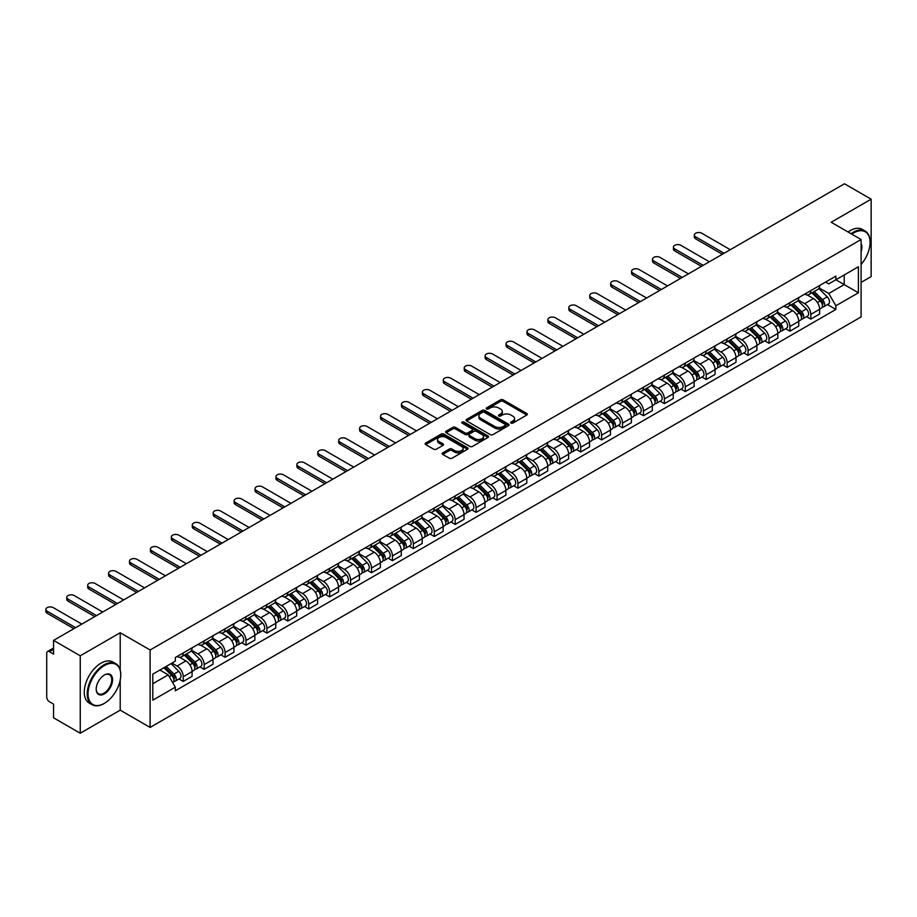 <?xml version="1.0" encoding="UTF-8"?>
<svg xmlns="http://www.w3.org/2000/svg" width="917" height="917" viewBox="0 0 917 917"><rect width="100%" height="100%" fill="white"/><g stroke="black" fill="none" stroke-linecap="round" stroke-linejoin="round"><path stroke-width="1.38" d="M511.01 423.104A1.307 0.757 0 0 0 512.844 423.104L526.828 415.023A1.857 1.077 0 0 0 527.378 414.266A1.857 1.077 0 0 0 526.828 413.51L503.135 399.835A1.857 1.077 0 0 0 500.51 399.835L486.526 407.905A1.307 0.757 0 0 0 488.36 408.971L490.171 407.927A5.961 3.439 0 0 1 498.596 407.927L500.579 409.062A5.961 3.439 0 0 1 502.321 411.492A5.961 3.439 0 0 1 500.579 413.922L498.768 414.965A1.307 0.757 0 0 0 500.602 416.031L502.413 414.988A5.961 3.439 0 0 1 510.838 414.988L512.809 416.135A5.961 3.439 0 0 1 514.563 418.565A5.961 3.439 0 0 1 512.809 420.995L511.01 422.038A1.307 0.757 0 0 0 511.01 423.104L511.01 422.038M442.728 452.872A1.857 1.077 0 0 0 442.177 453.628A1.857 1.077 0 0 0 442.728 454.396L449.376 458.225A1.857 1.077 0 0 0 452.001 458.225L467.532 449.261A1.857 1.077 0 0 0 468.083 448.505A1.857 1.077 0 0 0 467.532 447.748L443.839 434.062A1.857 1.077 0 0 0 441.215 434.062L425.683 443.037A1.857 1.077 0 0 0 425.133 443.794A1.857 1.077 0 0 0 425.683 444.55L433.707 449.192A1.857 1.077 0 0 0 436.343 449.192L442.991 445.353A1.857 1.077 0 0 0 443.53 444.585A1.857 1.077 0 0 0 442.991 443.828L439.002 441.535A4.975 2.877 0 0 1 437.547 439.495A4.975 2.877 0 0 1 440.618 436.847A4.975 2.877 0 0 1 446.052 437.466L461.641 446.476A4.975 2.877 0 0 1 463.108 448.505A4.975 2.877 0 0 1 460.025 451.164A4.975 2.877 0 0 1 454.603 450.534L452.001 449.032A1.857 1.077 0 0 0 449.376 449.032L442.728 452.872L442.728 454.396M150.113 649.993L120.207 632.73L80.249 655.804L53.564 640.398L844.465 183.778L871.15 199.184L831.192 222.258L861.097 239.52L150.113 649.993L150.113 727.422L861.097 316.938L861.097 239.52M490.308 434.601A1.857 1.077 0 0 0 492.945 434.601L508.477 425.626A1.857 1.077 0 0 0 509.015 424.869A1.857 1.077 0 0 0 508.477 424.113L484.784 410.426A1.857 1.077 0 0 0 482.147 410.426L466.615 419.401A1.857 1.077 0 0 0 466.065 420.158A1.857 1.077 0 0 0 466.615 420.914L490.308 434.601M462.592 423.379A1.307 0.757 0 0 1 463.91 423.562L463.91 422.015L488.004 435.93A1.857 1.077 0 0 1 488.543 436.687A1.857 1.077 0 0 1 488.004 437.443L472.473 446.419A1.857 1.077 0 0 1 469.836 446.419L446.143 432.732L446.143 431.219A1.857 1.077 0 0 0 445.605 431.976A1.857 1.077 0 0 0 446.143 432.732M446.143 431.219L452.792 427.379A1.857 1.077 0 0 1 455.428 427.379L465.034 432.927A1.857 1.077 0 0 0 467.67 432.927L472.072 430.382A1.857 1.077 0 0 0 472.622 429.615A1.857 1.077 0 0 0 472.072 428.858L462.076 423.081A1.307 0.757 0 0 1 463.91 422.015M80.249 655.804L80.249 733.222L53.564 717.816L53.564 704.118L49.403 701.711A3.794 2.189 -120 0 1 46.721 697.069L46.721 653.248A3.794 2.189 -120 0 1 47.512 651.517L53.564 648.021M861.097 282.413L871.15 276.602L871.15 199.184M80.249 733.222L120.207 710.159L150.113 727.422M53.564 640.398L53.564 654.096L49.403 651.7A3.794 2.189 -120 0 0 47.512 651.517M810.811 290.62A8.723 5.032 60 0 1 809 294.529L817.849 289.417A8.723 5.032 -120 0 0 819.66 285.508M798.248 300.008L804.633 303.699A8.723 5.032 60 0 1 810.811 314.382L819.66 309.27A8.723 5.032 -120 0 0 813.494 298.587L807.155 294.93M819.66 309.27L819.66 313.992L810.811 319.105L806.559 316.652M809 294.529A8.723 5.032 60 0 1 804.702 294.139M810.811 314.382L810.811 319.105M789.892 302.69A8.723 5.032 60 0 1 788.081 306.61L796.93 301.498A8.723 5.032 -120 0 0 798.741 297.578M785.64 328.733L789.892 331.186L798.741 326.074L798.741 321.351A8.723 5.032 -120 0 0 792.575 310.668L786.236 307.012M788.081 306.61A8.723 5.032 60 0 1 783.783 306.209M777.329 312.089L783.714 315.78A8.723 5.032 60 0 1 789.892 326.463L789.892 331.186M768.973 314.772A8.723 5.032 60 0 1 767.162 318.68L776.011 313.58A8.723 5.032 -120 0 0 777.822 309.659M764.721 340.815L768.973 343.256L777.822 338.155L777.822 333.433A8.723 5.032 -120 0 0 771.656 322.75L765.317 319.082M767.162 318.68A8.723 5.032 60 0 1 762.864 318.291M756.41 324.16L762.795 327.85A8.723 5.032 60 0 1 768.973 338.533L768.973 343.256M748.054 326.853A8.723 5.032 60 0 1 746.243 330.762L755.092 325.65A8.723 5.032 -120 0 0 756.903 321.741M743.802 352.885L748.054 355.337L756.903 350.225L756.903 345.503A8.723 5.032 -120 0 0 750.736 334.82L744.398 331.163M746.243 330.762A8.723 5.032 60 0 1 741.945 330.372M735.491 336.241L741.876 339.932A8.723 5.032 60 0 1 748.054 350.615L748.054 355.337M727.135 338.923A8.723 5.032 60 0 1 725.324 342.843L734.173 337.731A8.723 5.032 -120 0 0 735.984 333.811M722.883 364.966L727.135 367.419L735.984 362.307L735.984 357.584A8.723 5.032 -120 0 0 729.817 346.901L723.479 343.245M725.324 342.843A8.723 5.032 60 0 1 721.026 342.442M714.572 348.322L720.957 352.013A8.723 5.032 60 0 1 727.135 362.696L727.135 367.419M706.216 351.005A8.723 5.032 60 0 1 704.405 354.913L713.254 349.813A8.723 5.032 -120 0 0 715.065 345.892M701.963 377.047L706.216 379.489L715.065 374.388L715.065 369.666A8.723 5.032 -120 0 0 708.898 358.971L702.56 355.315M704.405 354.913A8.723 5.032 60 0 1 700.107 354.524M693.653 360.392L700.038 364.083A8.723 5.032 60 0 1 706.216 374.766L706.216 379.489M685.297 363.075A8.723 5.032 60 0 1 683.486 366.995L692.335 361.883A8.723 5.032 -120 0 0 694.146 357.974M681.044 389.117L685.297 391.57L694.146 386.458L694.146 381.736A8.723 5.032 -120 0 0 687.979 371.053L681.64 367.396M683.486 366.995A8.723 5.032 60 0 1 679.188 366.605M672.734 372.474L679.119 376.165A8.723 5.032 60 0 1 685.297 386.848L685.297 391.57M664.378 375.156A8.723 5.032 60 0 1 662.567 379.076L671.416 373.964A8.723 5.032 -120 0 0 673.227 370.044M660.125 401.199L664.378 403.652L673.227 398.54L673.227 393.817A8.723 5.032 -120 0 0 667.06 383.134L660.721 379.478M662.567 379.076A8.723 5.032 60 0 1 658.268 378.675M651.815 384.555L658.2 388.246A8.723 5.032 60 0 1 664.378 398.929L664.378 403.652M643.459 387.238A8.723 5.032 60 0 1 641.648 391.146L650.497 386.046A8.723 5.032 -120 0 0 652.308 382.125M639.206 413.28L643.459 415.722L652.308 410.621L652.308 405.899A8.723 5.032 -120 0 0 646.141 395.204L639.802 391.548M641.648 391.146A8.723 5.032 60 0 1 637.349 390.757M630.896 396.625L637.281 400.316A8.723 5.032 60 0 1 643.459 410.999L643.459 415.722M622.54 399.308A8.723 5.032 60 0 1 620.729 403.228L629.578 398.116A8.723 5.032 -120 0 0 631.389 394.207M618.287 425.35L622.54 427.803L631.389 422.691L631.389 417.969A8.723 5.032 -120 0 0 625.222 407.286L618.883 403.629M620.729 403.228A8.723 5.032 60 0 1 616.43 402.838M609.977 408.707L616.362 412.398A8.723 5.032 60 0 1 622.54 423.081L622.54 427.803M601.621 411.389A8.723 5.032 60 0 1 599.81 415.309L608.659 410.197A8.723 5.032 -120 0 0 610.47 406.277M597.368 437.432L601.621 439.885L610.47 434.773L610.47 430.05A8.723 5.032 -120 0 0 604.303 419.367L597.964 415.71M599.81 415.309A8.723 5.032 60 0 1 595.511 414.908M589.058 420.788L595.442 424.479A8.723 5.032 60 0 1 601.621 435.162L601.621 439.885M580.702 423.471A8.723 5.032 60 0 1 578.891 427.379L587.74 422.278A8.723 5.032 -120 0 0 589.551 418.358M576.449 449.513L580.702 451.955L589.551 446.854L589.551 442.132A8.723 5.032 -120 0 0 583.384 431.437L577.045 427.78M578.891 427.379A8.723 5.032 60 0 1 574.592 426.99M568.139 432.858L574.523 436.549A8.723 5.032 60 0 1 580.702 447.232L580.702 451.955M559.783 435.541A8.723 5.032 60 0 1 557.972 439.461L566.821 434.349A8.723 5.032 -120 0 0 568.632 430.44M555.53 461.583L559.783 464.036L568.632 458.924L568.632 454.202A8.723 5.032 -120 0 0 562.465 443.519L556.126 439.862M557.972 439.461A8.723 5.032 60 0 1 553.673 439.071M547.22 444.94L553.604 448.631A8.723 5.032 60 0 1 559.783 459.314L559.783 464.036M538.864 447.622A8.723 5.032 60 0 1 537.053 451.542L545.902 446.43A8.723 5.032 -120 0 0 547.713 442.51M534.611 473.665L538.864 476.118L547.713 471.006L547.713 466.283A8.723 5.032 -120 0 0 541.546 455.6L535.207 451.943M537.053 451.542A8.723 5.032 60 0 1 532.754 451.141M526.301 457.021L532.685 460.712A8.723 5.032 60 0 1 538.864 471.395L538.864 476.118M517.945 459.704A8.723 5.032 60 0 1 516.133 463.612L524.982 458.511A8.723 5.032 -120 0 0 526.794 454.591M513.692 485.746L517.945 488.188L526.794 483.076L526.794 478.353A8.723 5.032 -120 0 0 520.627 467.67L514.288 464.013M516.133 463.612A8.723 5.032 60 0 1 511.835 463.223M505.382 469.091L511.766 472.782A8.723 5.032 60 0 1 517.945 483.465L517.945 488.188M497.025 471.774A8.723 5.032 60 0 1 495.214 475.694L504.063 470.581A8.723 5.032 -120 0 0 505.875 466.673M492.773 497.816L497.025 500.269L505.875 495.157L505.875 490.435A8.723 5.032 -120 0 0 499.708 479.751L493.369 476.095M495.214 475.694A8.723 5.032 60 0 1 490.916 475.304M484.463 481.173L490.847 484.864A8.723 5.032 60 0 1 497.025 495.547L497.025 500.269M476.106 483.855A8.723 5.032 60 0 1 474.295 487.775L483.144 482.663A8.723 5.032 -120 0 0 484.955 478.743M471.854 509.898L476.106 512.351L484.955 507.239L484.955 502.516A8.723 5.032 -120 0 0 478.789 491.833L472.45 488.176M474.295 487.775A8.723 5.032 60 0 1 469.997 487.374M463.543 493.243L469.928 496.934A8.723 5.032 60 0 1 476.106 507.628L476.106 512.351M455.187 495.937A8.723 5.032 60 0 1 453.376 499.845L462.225 494.733A8.723 5.032 -120 0 0 464.036 490.824M450.935 521.968L455.187 524.421L464.036 519.309L464.036 514.586A8.723 5.032 -120 0 0 457.87 503.903L451.531 500.246M453.376 499.845A8.723 5.032 60 0 1 449.078 499.456M442.624 505.324L449.009 509.015A8.723 5.032 60 0 1 455.187 519.698L455.187 524.421M434.268 508.007A8.723 5.032 60 0 1 432.457 511.927L441.306 506.814A8.723 5.032 -120 0 0 443.117 502.906M430.016 534.049L434.268 536.502L443.117 531.39L443.117 526.667A8.723 5.032 -120 0 0 436.95 515.984L430.612 512.328M432.457 511.927A8.723 5.032 60 0 1 428.159 511.537M421.705 517.406L428.09 521.097A8.723 5.032 60 0 1 434.268 531.78L434.268 536.502M413.349 520.088A8.723 5.032 60 0 1 411.538 524.008L420.387 518.896A8.723 5.032 -120 0 0 422.198 514.976M409.097 546.131L413.349 548.584L422.198 543.472L422.198 538.749A8.723 5.032 -120 0 0 416.031 528.066L409.693 524.409M411.538 524.008A8.723 5.032 60 0 1 407.24 523.607M400.786 529.476L407.171 533.167A8.723 5.032 60 0 1 413.349 543.861L413.349 548.584M392.43 532.169A8.723 5.032 60 0 1 390.619 536.078L399.468 530.966A8.723 5.032 -120 0 0 401.279 527.057M388.178 558.201L392.43 560.654L401.279 555.542L401.279 550.819A8.723 5.032 -120 0 0 395.112 540.136L388.774 536.479M390.619 536.078A8.723 5.032 60 0 1 386.321 535.688M379.867 541.557L386.252 545.248A8.723 5.032 60 0 1 392.43 555.931L392.43 560.654M371.511 544.24A8.723 5.032 60 0 1 369.7 548.16L378.549 543.047A8.723 5.032 -120 0 0 380.36 539.127M367.258 570.282L371.511 572.735L380.36 567.623L380.36 562.9A8.723 5.032 -120 0 0 374.193 552.217L367.855 548.561M369.7 548.16A8.723 5.032 60 0 1 365.402 547.77M358.948 553.639L365.333 557.33A8.723 5.032 60 0 1 371.511 568.013L371.511 572.735M350.592 556.321A8.723 5.032 60 0 1 348.781 560.241L357.63 555.129A8.723 5.032 -120 0 0 359.441 551.209M346.339 582.364L350.592 584.805L359.441 579.704L359.441 574.982A8.723 5.032 -120 0 0 353.274 564.299L346.935 560.642M348.781 560.241A8.723 5.032 60 0 1 344.483 559.84M338.029 565.709L344.414 569.4A8.723 5.032 60 0 1 350.592 580.083L350.592 584.805M329.673 568.402A8.723 5.032 60 0 1 327.862 572.311L336.711 567.199A8.723 5.032 -120 0 0 338.522 563.29M325.42 594.434L329.673 596.887L338.522 591.774L338.522 587.052A8.723 5.032 -120 0 0 332.355 576.369L326.016 572.712M327.862 572.311A8.723 5.032 60 0 1 323.563 571.921M317.11 577.79L323.495 581.481A8.723 5.032 60 0 1 329.673 592.164L329.673 596.887M308.754 580.472A8.723 5.032 60 0 1 306.943 584.393L315.792 579.28A8.723 5.032 -120 0 0 317.603 575.36M304.501 606.515L308.754 608.968L317.603 603.856L317.603 599.133A8.723 5.032 -120 0 0 311.436 588.45L305.097 584.794M306.943 584.393A8.723 5.032 60 0 1 302.644 584.003M296.191 589.872L302.576 593.563A8.723 5.032 60 0 1 308.754 604.246L308.754 608.968M287.835 592.554A8.723 5.032 60 0 1 286.024 596.463L294.873 591.362A8.723 5.032 -120 0 0 296.684 587.442M283.582 618.597L287.835 621.038L296.684 615.937L296.684 611.215A8.723 5.032 -120 0 0 290.517 600.532L284.178 596.864M286.024 596.463A8.723 5.032 60 0 1 281.725 596.073M275.272 601.942L281.657 605.633A8.723 5.032 60 0 1 287.835 616.316L287.835 621.038M266.916 604.635A8.723 5.032 60 0 1 265.105 608.544L273.954 603.432A8.723 5.032 -120 0 0 275.765 599.523M262.663 630.667L266.916 633.12L275.765 628.007L275.765 623.285A8.723 5.032 -120 0 0 269.598 612.602L263.259 608.945M265.105 608.544A8.723 5.032 60 0 1 260.806 608.154M254.353 614.023L260.737 617.714A8.723 5.032 60 0 1 266.916 628.397L266.916 633.12M245.997 616.705A8.723 5.032 60 0 1 244.186 620.626L253.035 615.513A8.723 5.032 -120 0 0 254.846 611.593M241.744 642.748L245.997 645.201L254.846 640.089L254.846 635.366A8.723 5.032 -120 0 0 248.679 624.683L242.34 621.027M244.186 620.626A8.723 5.032 60 0 1 239.887 620.224M233.434 626.105L239.818 629.796A8.723 5.032 60 0 1 245.997 640.479L245.997 645.201M225.078 628.787A8.723 5.032 60 0 1 223.267 632.696L232.116 627.595A8.723 5.032 -120 0 0 233.927 623.675M220.825 654.83L225.078 657.271L233.927 652.17L233.927 647.448A8.723 5.032 -120 0 0 227.76 636.765L221.421 633.097M223.267 632.696A8.723 5.032 60 0 1 218.968 632.306M212.515 638.175L218.899 641.866A8.723 5.032 60 0 1 225.078 652.549L225.078 657.271M204.159 640.857A8.723 5.032 60 0 1 202.348 644.777L211.197 639.665A8.723 5.032 -120 0 0 213.008 635.756M199.906 666.9L204.159 669.353L213.008 664.24L213.008 659.518A8.723 5.032 -120 0 0 206.841 648.835L200.502 645.178M202.348 644.777A8.723 5.032 60 0 1 198.049 644.387M191.596 650.256L197.98 653.947A8.723 5.032 60 0 1 204.159 664.63L204.159 669.353M183.24 652.938A8.723 5.032 60 0 1 181.428 656.859L190.278 651.746A8.723 5.032 -120 0 0 192.089 647.826M178.987 678.981L183.24 681.434L192.089 676.322L192.089 671.599A8.723 5.032 -120 0 0 185.922 660.916L179.583 657.26M181.428 656.859A8.723 5.032 60 0 1 177.13 656.457M171.972 663.083L177.061 666.029A8.723 5.032 60 0 1 183.24 676.712L183.24 681.434M825.621 282.058L828.773 283.88L858.415 266.767L844.202 274.974L844.202 284.579L828.773 293.474L819.168 287.927M152.795 683.75L168.212 674.855L175.319 687.165L152.795 700.164L152.795 674.155L175.319 661.146L175.319 657.512L835.88 276.132L835.88 279.777L858.415 292.787L835.88 305.785L828.773 293.474M858.415 266.767L858.415 292.787M175.319 687.165L175.319 690.799L835.88 309.43L835.88 305.785M120.207 632.73L120.207 669.995M120.207 680.116L120.207 710.159M168.212 674.855L159.902 670.052M827.478 304.582L835.88 309.43M511.526 423.287L512.809 422.542A5.961 3.439 0 0 0 514.563 420.112L514.563 418.565M502.321 411.492L502.321 413.04A5.961 3.439 0 0 1 500.579 415.47L499.284 416.215M526.805 415.046L503.135 401.382A1.857 1.077 0 0 0 500.51 401.382L487.042 409.154M508.442 425.648L484.784 411.974A1.857 1.077 0 0 0 482.147 411.974L466.638 420.937M505.175 425.396A1.307 0.757 0 0 0 505.175 424.342L484.382 412.329A1.307 0.757 0 0 0 482.537 412.329L480.634 413.429A5.961 3.439 0 0 0 478.892 415.86A5.961 3.439 0 0 0 480.634 418.301L494.848 426.508A5.961 3.439 0 0 0 503.273 426.508L505.175 425.396L505.175 426.955A1.307 0.757 0 0 0 505.565 426.416L505.565 424.869M478.892 415.86L478.892 417.407A5.961 3.439 0 0 0 480.634 419.848L480.634 418.301M505.175 426.955L503.273 428.056A5.961 3.439 0 0 1 494.848 428.056L480.634 419.848M446.166 432.744L452.792 428.927L452.792 427.379M472.622 429.615L472.622 431.162A1.857 1.077 0 0 1 472.072 431.93L467.67 434.475A1.857 1.077 0 0 1 465.034 434.475L455.428 428.927A1.857 1.077 0 0 0 452.792 428.927M463.91 423.562L487.982 437.455M475.006 438.681A4.975 2.877 0 0 0 480.428 439.3A4.975 2.877 0 0 0 483.511 436.652A4.975 2.877 0 0 0 482.044 434.612L476.553 431.437A1.857 1.077 0 0 0 473.917 431.437L469.515 433.993A1.857 1.077 0 0 0 468.965 434.75A1.857 1.077 0 0 0 469.515 435.506L475.006 438.681L475.006 440.229A4.975 2.877 0 0 0 480.428 440.848A4.975 2.877 0 0 0 483.511 438.2L483.511 436.652M468.965 434.75L468.965 436.297A1.857 1.077 0 0 0 469.515 437.054L469.515 435.506M475.006 440.229L469.515 437.054M463.108 448.505L463.108 450.052A4.975 2.877 0 0 1 460.025 452.711A4.975 2.877 0 0 1 454.603 452.081L452.001 450.579A1.857 1.077 0 0 0 449.376 450.579L442.751 454.408M437.547 439.495L437.547 441.043A4.975 2.877 0 0 0 439.002 443.083L439.002 441.535M442.991 443.828L442.991 445.353L439.002 443.083M467.51 449.273L443.839 435.609A1.857 1.077 0 0 0 441.215 435.609L425.706 444.562M811.935 292.832L820.176 300.971A4.745 2.74 60 0 1 821.426 308.078L819.66 309.098M813.574 294.46L817.07 296.478M730.276 249.699L701.792 233.25A4.367 2.522 -0 0 0 697.035 232.7A4.367 2.522 -0 0 0 694.341 235.027A4.367 2.522 -0 0 0 695.613 236.804L724.109 253.264M812.852 292.305L821.873 301.212A2.281 1.318 60 0 1 822.469 304.627A2.281 1.318 60 0 1 822.262 304.708M814.216 291.526L822.457 299.653A4.745 2.74 60 0 1 823.707 306.759A4.745 2.74 60 0 1 822.274 306.908M818.824 288.523L827.283 296.867A4.745 2.74 60 0 1 828.532 303.974L823.707 306.759M722.367 254.261L695.613 238.821A4.367 2.522 180 0 1 694.341 237.044L694.341 235.027M791.016 304.914L799.257 313.041A4.745 2.74 60 0 1 800.507 320.159L798.741 321.179M792.655 306.542L796.151 308.559M709.357 261.781L680.872 245.32A4.367 2.522 -0 0 0 676.116 244.782A4.367 2.522 -0 0 0 673.422 247.109A4.367 2.522 -0 0 0 674.694 248.885L703.19 265.334M791.933 304.387L800.954 313.293A2.281 1.318 60 0 1 801.55 316.697A2.281 1.318 60 0 1 801.343 316.789M793.297 303.596L801.538 311.734A4.745 2.74 60 0 1 802.788 318.841A4.745 2.74 60 0 1 801.355 318.99M797.905 300.604L806.364 308.937A4.745 2.74 60 0 1 807.613 316.056L802.788 318.841M701.448 266.343L674.694 250.903A4.367 2.522 180 0 1 673.422 249.115L673.422 247.109M770.097 316.995L778.338 325.122A4.745 2.74 60 0 1 779.588 332.229L777.822 333.249M771.736 318.612L775.232 320.629M688.438 273.851L659.953 257.402A4.367 2.522 -0 0 0 655.197 256.852A4.367 2.522 -0 0 0 652.503 259.179A4.367 2.522 -0 0 0 653.775 260.967L682.271 277.415M771.014 316.468L780.035 325.363A2.281 1.318 60 0 1 780.631 328.779A2.281 1.318 60 0 1 780.424 328.859M772.378 315.677L780.619 323.804A4.745 2.74 60 0 1 781.869 330.911A4.745 2.74 60 0 1 780.436 331.071M776.986 312.674L785.445 321.019A4.745 2.74 60 0 1 786.694 328.126L781.869 330.911M680.529 278.424L653.775 262.973A4.367 2.522 180 0 1 652.503 261.196L652.503 259.179M861.097 264.428A23.131 13.354 120 0 0 870.073 242.386A23.131 13.354 120 0 0 853.716 232.941A23.131 13.354 120 0 0 851.813 234.167M851.056 233.72A23.704 13.686 -60 0 1 853.314 232.242A23.704 13.686 -60 0 1 865.167 231.061A23.704 13.686 -60 0 1 870.073 241.916A23.704 13.686 -60 0 1 870.073 242.157M861.097 243.486A11.566 6.683 -60 0 1 861.097 251.659M848.11 232.024A23.704 13.686 -60 0 1 850.368 230.534A23.704 13.686 -60 0 1 862.221 229.365L865.167 231.061M103.988 703.568L104.389 703.339A23.131 13.354 120 0 0 120.746 675.004A23.131 13.354 120 0 0 104.389 665.559A23.131 13.354 120 0 0 88.032 693.894A23.131 13.354 120 0 0 104.389 703.339L103.988 703.568A23.704 13.686 -60 0 1 92.136 704.749A23.704 13.686 -60 0 1 88.502 685.756A23.704 13.686 -60 0 1 103.988 664.859A23.704 13.686 -60 0 1 115.84 663.69A23.704 13.686 -60 0 1 120.746 674.545A23.704 13.686 -60 0 1 120.746 674.774M104.389 675.004L104.389 675.004A11.566 6.683 -60 0 1 112.562 679.726A11.566 6.683 -60 0 1 104.389 693.894A11.566 6.683 -60 0 1 96.205 689.171A11.566 6.683 -60 0 1 104.389 675.004L104.389 675.004M96.205 688.931A11.004 6.35 120 0 0 98.486 693.745A11.004 6.35 120 0 0 103.988 693.195A11.004 6.35 120 0 0 111.175 683.509A11.004 6.35 120 0 0 109.478 674.694A11.004 6.35 120 0 0 104.183 675.13M92.136 704.749L89.178 703.041A23.704 13.686 -60 0 1 85.545 684.048A23.704 13.686 -60 0 1 101.03 663.163A23.704 13.686 -60 0 1 112.883 661.982L115.84 663.69M749.178 329.065L757.419 337.204A4.745 2.74 60 0 1 758.668 344.311L756.903 345.331M750.817 330.693L754.313 332.711M667.519 285.932L639.034 269.483A4.367 2.522 -0 0 0 634.277 268.933A4.367 2.522 -0 0 0 631.584 271.26A4.367 2.522 -0 0 0 632.856 273.037L661.352 289.497M750.095 328.538L759.116 337.445A2.281 1.318 60 0 1 759.712 340.86A2.281 1.318 60 0 1 759.505 340.941M751.459 327.759L759.7 335.886A4.745 2.74 60 0 1 760.95 342.992A4.745 2.74 60 0 1 759.517 343.141M756.067 324.756L764.526 333.1A4.745 2.74 60 0 1 765.775 340.207L760.95 342.992M659.61 290.494L632.856 275.054A4.367 2.522 180 0 1 631.584 273.277L631.584 271.26M728.258 341.147L736.5 349.274A4.745 2.74 60 0 1 737.749 356.381L735.984 357.412M729.898 342.775L733.394 344.781M646.6 298.014L618.115 281.553A4.367 2.522 -0 0 0 613.358 281.015A4.367 2.522 -0 0 0 610.665 283.342A4.367 2.522 -0 0 0 611.937 285.118L640.433 301.567M729.175 340.62L738.196 349.526A2.281 1.318 60 0 1 738.793 352.93A2.281 1.318 60 0 1 738.586 353.022M730.54 339.829L738.781 347.967A4.745 2.74 60 0 1 740.03 355.074A4.745 2.74 60 0 1 738.598 355.223M735.147 336.837L743.607 345.17A4.745 2.74 60 0 1 744.856 352.277L740.03 355.074M638.691 302.576L611.937 287.136A4.367 2.522 180 0 1 610.665 285.347L610.665 283.342M707.339 353.228L715.581 361.355A4.745 2.74 60 0 1 716.83 368.462L715.065 369.482M708.979 354.845L712.475 356.862M625.681 310.084L597.196 293.635A4.367 2.522 -0 0 0 592.439 293.085A4.367 2.522 -0 0 0 589.746 295.412A4.367 2.522 -0 0 0 591.018 297.2L619.514 313.648M708.256 352.701L717.277 361.596A2.281 1.318 60 0 1 717.873 365.012A2.281 1.318 60 0 1 717.667 365.092M709.62 351.91L717.862 360.037A4.745 2.74 60 0 1 719.111 367.144A4.745 2.74 60 0 1 717.679 367.304M714.228 348.907L722.688 357.252A4.745 2.74 60 0 1 723.937 364.358L719.111 367.144M617.771 314.657L591.018 299.206A4.367 2.522 180 0 1 589.746 297.429L589.746 295.412M686.42 365.298L694.662 373.437A4.745 2.74 60 0 1 695.911 380.544L694.146 381.564M688.059 366.926L691.556 368.943M604.762 322.165L576.277 305.716A4.367 2.522 -0 0 0 571.52 305.166A4.367 2.522 -0 0 0 568.827 307.493A4.367 2.522 -0 0 0 570.099 309.27L598.595 325.73M687.337 364.771L696.358 373.678A2.281 1.318 60 0 1 696.954 377.093A2.281 1.318 60 0 1 696.748 377.174M688.701 363.992L696.943 372.119A4.745 2.74 60 0 1 698.192 379.225A4.745 2.74 60 0 1 696.76 379.374M693.309 360.989L701.769 369.333A4.745 2.74 60 0 1 703.018 376.44L698.192 379.225M596.852 326.727L570.099 311.287A4.367 2.522 180 0 1 568.827 309.51L568.827 307.493M665.501 377.38L673.743 385.507A4.745 2.74 60 0 1 674.992 392.614L673.227 393.645M667.14 378.996L670.636 381.013M583.842 334.247L555.358 317.786A4.367 2.522 -0 0 0 550.601 317.248A4.367 2.522 -0 0 0 547.908 319.575A4.367 2.522 -0 0 0 549.18 321.351L577.676 337.8M666.418 376.853L675.439 385.759A2.281 1.318 60 0 1 676.035 389.163A2.281 1.318 60 0 1 675.829 389.255M667.782 376.062L676.024 384.189A4.745 2.74 60 0 1 677.273 391.307A4.745 2.74 60 0 1 675.84 391.456M672.39 373.059L680.85 381.403A4.745 2.74 60 0 1 682.099 388.51L677.273 391.307M575.933 338.809L549.18 323.369A4.367 2.522 180 0 1 547.908 321.58L547.908 319.575M644.582 389.461L652.824 397.588A4.745 2.74 60 0 1 654.073 404.695L652.308 405.715M646.221 391.078L649.717 393.095M562.923 346.317L534.439 329.868A4.367 2.522 -0 0 0 529.682 329.318A4.367 2.522 -0 0 0 526.988 331.645A4.367 2.522 -0 0 0 528.261 333.433L556.757 349.881M645.499 388.934L654.52 397.829A2.281 1.318 60 0 1 655.116 401.245A2.281 1.318 60 0 1 654.91 401.325M646.863 388.143L655.105 396.27A4.745 2.74 60 0 1 656.354 403.377A4.745 2.74 60 0 1 654.921 403.537M651.471 385.14L659.931 393.485A4.745 2.74 60 0 1 661.18 400.591L656.354 403.377M555.014 350.89L528.261 335.439A4.367 2.522 180 0 1 526.988 333.662L526.988 331.645M623.663 401.531L631.905 409.67A4.745 2.74 60 0 1 633.154 416.776L631.389 417.797M625.302 403.159L628.798 405.176M542.004 358.398L513.52 341.949A4.367 2.522 -0 0 0 508.763 341.399A4.367 2.522 -0 0 0 506.069 343.726A4.367 2.522 -0 0 0 507.342 345.503L535.837 361.963M624.58 401.004L633.601 409.91A2.281 1.318 60 0 1 634.197 413.326A2.281 1.318 60 0 1 633.991 413.407M625.944 400.225L634.186 408.352A4.745 2.74 60 0 1 635.435 415.458A4.745 2.74 60 0 1 634.002 415.607M630.552 397.221L639.011 405.566A4.745 2.74 60 0 1 640.261 412.673L635.435 415.458M534.095 362.96L507.342 347.52A4.367 2.522 180 0 1 506.069 345.743L506.069 343.726M602.744 413.613L610.986 421.74A4.745 2.74 60 0 1 612.235 428.847L610.47 429.867M604.383 415.229L607.879 417.246M521.085 370.468L492.601 354.019A4.367 2.522 -0 0 0 487.844 353.481A4.367 2.522 -0 0 0 485.15 355.807A4.367 2.522 -0 0 0 486.423 357.584L514.918 374.033M603.661 413.086L612.682 421.992A2.281 1.318 60 0 1 613.278 425.396A2.281 1.318 60 0 1 613.072 425.477M605.025 412.295L613.267 420.422A4.745 2.74 60 0 1 614.516 427.54A4.745 2.74 60 0 1 613.083 427.689M609.633 409.291L618.092 417.636A4.745 2.74 60 0 1 619.342 424.743L614.516 427.54M513.176 375.042L486.423 359.602A4.367 2.522 180 0 1 485.15 357.813L485.15 355.807M581.825 425.694L590.067 433.821A4.745 2.74 60 0 1 591.316 440.928L589.551 441.948M583.464 427.311L586.96 429.328M500.166 382.549L471.682 366.101A4.367 2.522 -0 0 0 466.925 365.551A4.367 2.522 -0 0 0 464.231 367.877A4.367 2.522 -0 0 0 465.504 369.666L493.999 386.114M582.742 425.167L591.763 434.062A2.281 1.318 60 0 1 592.359 437.478A2.281 1.318 60 0 1 592.153 437.558M584.106 424.376L592.348 432.503A4.745 2.74 60 0 1 593.597 439.61A4.745 2.74 60 0 1 592.164 439.77M588.714 421.373L597.173 429.718A4.745 2.74 60 0 1 598.423 436.824L593.597 439.61M492.257 387.123L465.504 371.672A4.367 2.522 180 0 1 464.231 369.895L464.231 367.877M560.906 437.764L569.148 445.903A4.745 2.74 60 0 1 570.397 453.009L568.632 454.03M562.545 439.392L566.041 441.409M479.247 394.631L450.763 378.182A4.367 2.522 -0 0 0 446.006 377.632A4.367 2.522 -0 0 0 443.312 379.959A4.367 2.522 -0 0 0 444.585 381.736L473.08 398.184M561.823 437.237L570.844 446.143A2.281 1.318 60 0 1 571.44 449.559A2.281 1.318 60 0 1 571.234 449.639M563.187 436.446L571.429 444.585A4.745 2.74 60 0 1 572.678 451.691A4.745 2.74 60 0 1 571.245 451.84M567.795 433.454L576.254 441.799A4.745 2.74 60 0 1 577.504 448.906L572.678 451.691M471.338 399.193L444.585 383.753A4.367 2.522 180 0 1 443.312 381.976L443.312 379.959M539.987 449.846L548.228 457.973A4.745 2.74 60 0 1 549.478 465.079L547.713 466.1M541.626 451.462L545.122 453.479M458.328 406.701L429.844 390.252A4.367 2.522 -0 0 0 425.087 389.714A4.367 2.522 -0 0 0 422.393 392.04A4.367 2.522 -0 0 0 423.665 393.817L452.161 410.266M540.904 449.319L549.925 458.225A2.281 1.318 60 0 1 550.521 461.629A2.281 1.318 60 0 1 550.315 461.709M542.268 448.528L550.509 456.655A4.745 2.74 60 0 1 551.759 463.773A4.745 2.74 60 0 1 550.326 463.922M546.876 445.524L555.335 453.869A4.745 2.74 60 0 1 556.585 460.976L551.759 463.773M450.419 411.274L423.665 395.835A4.367 2.522 180 0 1 422.393 394.046L422.393 392.04M519.068 461.927L527.309 470.054A4.745 2.74 60 0 1 528.559 477.161L526.794 478.181M520.707 463.543L524.203 465.561M437.409 418.782L408.925 402.334A4.367 2.522 -0 0 0 404.168 401.784A4.367 2.522 -0 0 0 401.474 404.11A4.367 2.522 -0 0 0 402.746 405.899L431.242 422.347M519.985 461.4L529.006 470.295A2.281 1.318 60 0 1 529.602 473.711A2.281 1.318 60 0 1 529.396 473.791M521.349 460.609L529.59 468.736A4.745 2.74 60 0 1 530.84 475.843A4.745 2.74 60 0 1 529.407 475.992M525.957 457.606L534.416 465.951A4.745 2.74 60 0 1 535.666 473.057L530.84 475.843M429.5 423.356L402.746 407.905A4.367 2.522 180 0 1 401.474 406.128L401.474 404.11M498.149 473.997L506.39 482.136A4.745 2.74 60 0 1 507.64 489.242L505.875 490.263M499.788 475.625L503.284 477.642M416.49 430.864L388.006 414.415A4.367 2.522 -0 0 0 383.249 413.865A4.367 2.522 -0 0 0 380.555 416.192A4.367 2.522 -0 0 0 381.827 417.969L410.323 434.417M499.066 473.47L508.087 482.376A2.281 1.318 60 0 1 508.683 485.792A2.281 1.318 60 0 1 508.477 485.872M500.43 472.679L508.671 480.817A4.745 2.74 60 0 1 509.921 487.924A4.745 2.74 60 0 1 508.488 488.073M505.038 469.687L513.497 478.032A4.745 2.74 60 0 1 514.746 485.139L509.921 487.924M408.581 435.426L381.827 419.986A4.367 2.522 180 0 1 380.555 418.198L380.555 416.192M477.23 486.079L485.471 494.206A4.745 2.74 60 0 1 486.721 501.312L484.955 502.333M478.869 487.695L482.365 489.712M395.571 442.934L367.087 426.485A4.367 2.522 -0 0 0 362.33 425.947A4.367 2.522 -0 0 0 359.636 428.273A4.367 2.522 -0 0 0 360.908 430.05L389.404 446.499M478.147 485.552L487.168 494.458A2.281 1.318 60 0 1 487.764 497.862A2.281 1.318 60 0 1 487.557 497.942M479.511 484.761L487.752 492.887A4.745 2.74 60 0 1 489.002 499.994A4.745 2.74 60 0 1 487.569 500.155M484.119 481.757L492.578 490.102A4.745 2.74 60 0 1 493.827 497.209L489.002 499.994M387.662 447.507L360.908 432.056A4.367 2.522 180 0 1 359.636 430.279L359.636 428.273M456.311 498.16L464.552 506.287A4.745 2.74 60 0 1 465.802 513.394L464.036 514.414M457.95 499.776L461.446 501.794M374.652 455.015L346.168 438.567A4.367 2.522 -0 0 0 341.411 438.017A4.367 2.522 -0 0 0 338.717 440.343A4.367 2.522 -0 0 0 339.989 442.132L368.485 458.58M457.228 497.633L466.249 506.528A2.281 1.318 60 0 1 466.845 509.944A2.281 1.318 60 0 1 466.638 510.024M458.592 496.842L466.833 504.969A4.745 2.74 60 0 1 468.083 512.076A4.745 2.74 60 0 1 466.65 512.225M463.2 493.839L471.659 502.184A4.745 2.74 60 0 1 472.908 509.29L468.083 512.076M366.743 459.589L339.989 444.137A4.367 2.522 180 0 1 338.717 442.361L338.717 440.343M435.392 510.23L443.633 518.357A4.745 2.74 60 0 1 444.883 525.475L443.117 526.496M437.031 511.858L440.527 513.875M353.733 467.097L325.248 450.637A4.367 2.522 -0 0 0 320.492 450.098A4.367 2.522 -0 0 0 317.798 452.425A4.367 2.522 -0 0 0 319.07 454.202L347.566 470.65M436.309 509.703L445.33 518.609A2.281 1.318 60 0 1 445.926 522.025A2.281 1.318 60 0 1 445.719 522.105M437.673 508.912L445.914 517.05A4.745 2.74 60 0 1 447.164 524.157A4.745 2.74 60 0 1 445.731 524.306M442.281 505.92L450.74 514.265A4.745 2.74 60 0 1 451.989 521.372L447.164 524.157M345.824 471.659L319.07 456.219A4.367 2.522 180 0 1 317.798 454.431L317.798 452.425M414.473 522.312L422.714 530.439A4.745 2.74 60 0 1 423.963 537.545L422.198 538.566M416.112 523.928L419.608 525.945M332.814 479.167L304.329 462.718A4.367 2.522 -0 0 0 299.572 462.168A4.367 2.522 -0 0 0 296.879 464.495A4.367 2.522 -0 0 0 298.151 466.283L326.647 482.732M415.39 521.784L424.411 530.691A2.281 1.318 60 0 1 425.007 534.095A2.281 1.318 60 0 1 424.8 534.175M416.754 520.994L424.995 529.12A4.745 2.74 60 0 1 426.245 536.227A4.745 2.74 60 0 1 424.812 536.388M421.362 517.99L429.821 526.335A4.745 2.74 60 0 1 431.07 533.442L426.245 536.227M324.905 483.74L298.151 468.289A4.367 2.522 180 0 1 296.879 466.512L296.879 464.495M393.553 534.393L401.795 542.52A4.745 2.74 60 0 1 403.044 549.627L401.279 550.647M395.193 536.009L398.689 538.027M311.895 491.248L283.41 474.8A4.367 2.522 -0 0 0 278.653 474.249A4.367 2.522 -0 0 0 275.96 476.576A4.367 2.522 -0 0 0 277.232 478.353L305.728 494.813M394.47 533.854L403.491 542.761A2.281 1.318 60 0 1 404.088 546.177A2.281 1.318 60 0 1 403.881 546.257M395.835 533.075L404.076 541.202A4.745 2.74 60 0 1 405.325 548.309A4.745 2.74 60 0 1 403.893 548.458M400.442 530.072L408.902 538.417A4.745 2.74 60 0 1 410.151 545.523L405.325 548.309M303.986 495.822L277.232 480.37A4.367 2.522 180 0 1 275.96 478.594L275.96 476.576M372.634 546.463L380.876 554.59A4.745 2.74 60 0 1 382.125 561.708L380.36 562.729M374.274 548.091L377.77 550.108M290.976 503.33L262.491 486.87A4.367 2.522 -0 0 0 257.734 486.331A4.367 2.522 -0 0 0 255.041 488.658A4.367 2.522 -0 0 0 256.313 490.435L284.809 506.883M373.551 545.936L382.572 554.842A2.281 1.318 60 0 1 383.168 558.247A2.281 1.318 60 0 1 382.962 558.338M374.915 545.145L383.157 553.283A4.745 2.74 60 0 1 384.406 560.39A4.745 2.74 60 0 1 382.974 560.539M379.523 542.153L387.983 550.487A4.745 2.74 60 0 1 389.232 557.605L384.406 560.39M283.066 507.892L256.313 492.452A4.367 2.522 180 0 1 255.041 490.664L255.041 488.658M351.715 558.545L359.957 566.672A4.745 2.74 60 0 1 361.206 573.778L359.441 574.799M353.354 560.161L356.851 562.178M270.056 515.4L241.572 498.951A4.367 2.522 -0 0 0 236.815 498.401A4.367 2.522 -0 0 0 234.122 500.728A4.367 2.522 -0 0 0 235.394 502.516L263.89 518.965M352.632 558.017L361.653 566.912A2.281 1.318 60 0 1 362.249 570.328A2.281 1.318 60 0 1 362.043 570.408M353.996 557.227L362.238 565.353A4.745 2.74 60 0 1 363.487 572.46A4.745 2.74 60 0 1 362.055 572.621M358.604 554.223L367.064 562.568A4.745 2.74 60 0 1 368.313 569.675L363.487 572.46M262.147 519.973L235.394 504.522A4.367 2.522 180 0 1 234.122 502.745L234.122 500.728M330.796 570.615L339.038 578.753A4.745 2.74 60 0 1 340.287 585.86L338.522 586.88M332.435 572.242L335.931 574.26M249.137 527.481L220.653 511.033A4.367 2.522 -0 0 0 215.896 510.482A4.367 2.522 -0 0 0 213.202 512.809A4.367 2.522 -0 0 0 214.475 514.586L242.971 531.046M331.713 570.087L340.734 578.994A2.281 1.318 60 0 1 341.33 582.41A2.281 1.318 60 0 1 341.124 582.49M333.077 569.308L341.319 577.435A4.745 2.74 60 0 1 342.568 584.542A4.745 2.74 60 0 1 341.135 584.691M337.685 566.305L346.145 574.65A4.745 2.74 60 0 1 347.394 581.756L342.568 584.542M241.228 532.043L214.475 516.603A4.367 2.522 180 0 1 213.202 514.827L213.202 512.809M309.877 582.696L318.119 590.823A4.745 2.74 60 0 1 319.368 597.941L317.603 598.961M311.516 584.324L315.012 586.341M228.218 539.563L199.734 523.103A4.367 2.522 -0 0 0 194.977 522.564A4.367 2.522 -0 0 0 192.283 524.891A4.367 2.522 -0 0 0 193.556 526.667L222.052 543.116M310.794 582.169L319.815 591.075A2.281 1.318 60 0 1 320.411 594.48A2.281 1.318 60 0 1 320.205 594.571M312.158 581.378L320.4 589.516A4.745 2.74 60 0 1 321.649 596.623A4.745 2.74 60 0 1 320.216 596.772M316.766 578.386L325.226 586.72A4.745 2.74 60 0 1 326.475 593.838L321.649 596.623M220.309 544.125L193.556 528.685A4.367 2.522 180 0 1 192.283 526.897L192.283 524.891M288.958 594.778L297.2 602.905A4.745 2.74 60 0 1 298.449 610.011L296.684 611.031M290.597 596.394L294.093 598.411M207.299 551.633L178.815 535.184A4.367 2.522 -0 0 0 174.058 534.634A4.367 2.522 -0 0 0 171.364 536.961A4.367 2.522 -0 0 0 172.637 538.749L201.132 555.198M289.875 594.25L298.896 603.145A2.281 1.318 60 0 1 299.492 606.561A2.281 1.318 60 0 1 299.286 606.641M291.239 593.459L299.481 601.586A4.745 2.74 60 0 1 300.73 608.693A4.745 2.74 60 0 1 299.297 608.854M295.847 590.456L304.306 598.801A4.745 2.74 60 0 1 305.556 605.908L300.73 608.693M199.39 556.206L172.637 540.755A4.367 2.522 180 0 1 171.364 538.978L171.364 536.961M268.039 606.848L276.281 614.986A4.745 2.74 60 0 1 277.53 622.093L275.765 623.113M269.678 608.475L273.174 610.493M186.392 563.714L157.896 547.266A4.367 2.522 -0 0 0 153.139 546.715A4.367 2.522 -0 0 0 150.445 549.042A4.367 2.522 -0 0 0 151.718 550.819L180.213 567.279M268.956 606.32L277.977 615.227A2.281 1.318 60 0 1 278.573 618.643A2.281 1.318 60 0 1 278.367 618.723M270.32 605.541L278.562 613.668A4.745 2.74 60 0 1 279.811 620.775A4.745 2.74 60 0 1 278.378 620.924M274.928 602.538L283.387 610.882A4.745 2.74 60 0 1 284.637 617.989L279.811 620.775M178.471 568.276L151.718 552.836A4.367 2.522 180 0 1 150.445 551.06L150.445 549.042M247.12 618.929L255.362 627.056A4.745 2.74 60 0 1 256.611 634.163L254.846 635.194M248.759 620.557L252.255 622.574M165.473 575.796L136.977 559.336A4.367 2.522 -0 0 0 132.22 558.797A4.367 2.522 -0 0 0 129.526 561.124A4.367 2.522 -0 0 0 130.799 562.9L159.294 579.349M248.037 618.402L257.058 627.308A2.281 1.318 60 0 1 257.654 630.713A2.281 1.318 60 0 1 257.448 630.804M249.401 617.611L257.643 625.749A4.745 2.74 60 0 1 258.892 632.856A4.745 2.74 60 0 1 257.459 633.005M254.009 614.619L262.468 622.952A4.745 2.74 60 0 1 263.718 630.071L258.892 632.856M157.552 580.358L130.799 564.918A4.367 2.522 180 0 1 129.526 563.13L129.526 561.124M226.201 631.011L234.443 639.138A4.745 2.74 60 0 1 235.692 646.244L233.927 647.264M227.84 632.627L231.336 634.644M144.554 587.866L116.058 571.417A4.367 2.522 -0 0 0 111.301 570.867A4.367 2.522 -0 0 0 108.607 573.194A4.367 2.522 -0 0 0 109.88 574.982L138.375 591.431M227.118 630.483L236.139 639.378A2.281 1.318 60 0 1 236.735 642.794A2.281 1.318 60 0 1 236.529 642.874M228.482 629.692L236.724 637.819A4.745 2.74 60 0 1 237.973 644.926A4.745 2.74 60 0 1 236.54 645.087M233.09 626.689L241.549 635.034A4.745 2.74 60 0 1 242.799 642.141L237.973 644.926M136.633 592.439L109.88 576.988A4.367 2.522 180 0 1 108.607 575.211L108.607 573.194M205.282 643.081L213.523 651.219A4.745 2.74 60 0 1 214.773 658.326L213.008 659.346M206.921 644.708L210.417 646.726M123.635 599.947L95.139 583.499A4.367 2.522 -0 0 0 90.382 582.948A4.367 2.522 -0 0 0 87.688 585.275A4.367 2.522 -0 0 0 88.96 587.052L117.456 603.512M206.199 642.553L215.22 651.46A2.281 1.318 60 0 1 215.816 654.876A2.281 1.318 60 0 1 215.61 654.956M207.563 641.774L215.804 649.901A4.745 2.74 60 0 1 217.054 657.008A4.745 2.74 60 0 1 215.621 657.157M212.171 638.771L220.63 647.115A4.745 2.74 60 0 1 221.88 654.222L217.054 657.008M115.714 604.509L88.96 589.069A4.367 2.522 180 0 1 87.688 587.293L87.688 585.275M184.363 655.162L192.604 663.289A4.745 2.74 60 0 1 193.854 670.396L192.089 671.427M186.002 656.79L189.498 658.796M102.715 612.029L74.22 595.569A4.367 2.522 -0 0 0 69.463 595.03A4.367 2.522 -0 0 0 66.769 597.357A4.367 2.522 -0 0 0 68.041 599.133L96.537 615.582M185.28 654.635L194.301 663.541A2.281 1.318 60 0 1 194.897 666.946A2.281 1.318 60 0 1 194.691 667.037M186.644 653.844L194.885 661.982A4.745 2.74 60 0 1 196.135 669.089A4.745 2.74 60 0 1 194.702 669.238M191.252 650.852L199.711 659.185A4.745 2.74 60 0 1 200.961 666.292L196.135 669.089M94.795 616.591L68.041 601.151A4.367 2.522 180 0 1 66.769 599.363L66.769 597.357M163.937 667.725L171.685 675.37A4.745 2.74 60 0 1 172.935 682.477L172.694 682.615M165.083 668.86L168.579 670.877M81.796 624.099L53.301 607.65A4.367 2.522 -0 0 0 48.544 607.1A4.367 2.522 -0 0 0 45.85 609.427A4.367 2.522 -0 0 0 47.122 611.215L75.618 627.664M164.842 667.198L173.382 675.611A2.281 1.318 60 0 1 173.978 679.027A2.281 1.318 60 0 1 173.772 679.107M166.206 666.407L173.966 674.052A4.745 2.74 60 0 1 175.216 681.159A4.745 2.74 60 0 1 173.783 681.32M171.043 663.621L178.792 671.267A4.745 2.74 60 0 1 180.041 678.374L175.216 681.159M73.876 628.672L47.122 613.221A4.367 2.522 180 0 1 45.85 611.444L45.85 609.427M204.159 664.63L213.008 659.518M225.078 652.549L233.927 647.448M245.997 640.479L254.846 635.366M266.916 628.397L275.765 623.285M287.835 616.316L296.684 611.215M308.754 604.246L317.603 599.133M329.673 592.164L338.522 587.052M350.592 580.083L359.441 574.982M371.511 568.013L380.36 562.9M392.43 555.931L401.279 550.819M413.349 543.861L422.198 538.749M434.268 531.78L443.117 526.667M455.187 519.698L464.036 514.586M476.106 507.628L484.955 502.516M497.025 495.547L505.875 490.435M517.945 483.465L526.794 478.353M538.864 471.395L547.713 466.283M559.783 459.314L568.632 454.202M580.702 447.232L589.551 442.132M601.621 435.162L610.47 430.05M622.54 423.081L631.389 417.969M643.459 410.999L652.308 405.899M664.378 398.929L673.227 393.817M685.297 386.848L694.146 381.736M706.216 374.766L715.065 369.666M727.135 362.696L735.984 357.584M748.054 350.615L756.903 345.503M768.973 338.533L777.822 333.433M789.892 326.463L798.741 321.351M183.24 676.712L192.089 671.599M177.061 666.029L185.922 660.916M197.98 653.947L206.841 648.835M218.899 641.866L227.76 636.765M239.818 629.796L248.679 624.683M260.737 617.714L269.598 612.602M281.657 605.633L290.517 600.532M302.576 593.563L311.436 588.45M323.495 581.481L332.355 576.369M344.414 569.4L353.274 564.299M365.333 557.33L374.193 552.217M386.252 545.248L395.112 540.136M407.171 533.167L416.031 528.066M428.09 521.097L436.95 515.984M449.009 509.015L457.87 503.903M469.928 496.934L478.789 491.833M490.847 484.864L499.708 479.751M511.766 472.782L520.627 467.67M532.685 460.712L541.546 455.6M553.604 448.631L562.465 443.519M574.523 436.549L583.384 431.437M595.442 424.479L604.303 419.367M616.362 412.398L625.222 407.286M637.281 400.316L646.141 395.204M658.2 388.246L667.06 383.134M679.119 376.165L687.979 371.053M700.038 364.083L708.898 358.971M720.957 352.013L729.817 346.901M741.876 339.932L750.736 334.82M762.795 327.85L771.656 322.75M783.714 315.78L792.575 310.668M804.633 303.699L813.494 298.587M53.564 649.305L49.403 651.7M512.809 422.542L512.809 420.995M498.768 416.031L498.768 414.965M500.579 415.47L500.579 413.922M486.526 408.971L486.526 407.905M500.51 401.382L500.51 399.835M503.135 401.382L503.135 399.835M526.828 415.023L526.828 413.51M466.615 420.914L466.615 419.401M482.147 411.974L482.147 410.426M484.784 411.974L484.784 410.426M508.477 425.626L508.477 424.113M494.848 428.056L494.848 426.508M503.273 428.056L503.273 426.508M455.428 428.927L455.428 427.379M465.034 434.475L465.034 432.927M467.67 434.475L467.67 432.927M472.072 431.93L472.072 430.382M488.004 437.443L488.004 435.93M449.376 450.579L449.376 449.032M452.001 450.579L452.001 449.032M454.603 452.081L454.603 450.534M425.683 444.55L425.683 443.037M441.215 435.609L441.215 434.062M443.839 435.609L443.839 434.062M467.532 449.261L467.532 447.748M820.176 300.971L817.448 302.541M822.939 303.584L822.091 304.077M827.283 296.867L822.457 299.653M695.613 238.821L695.613 236.804M799.257 313.041L796.529 314.623M802.02 315.666L801.171 316.159M806.364 308.937L801.538 311.734M674.694 250.903L674.694 248.885M778.338 325.122L775.61 326.693M781.101 327.736L780.252 328.229M785.445 321.019L780.619 323.804M653.775 262.973L653.775 260.967M757.419 337.204L754.691 338.774M760.182 339.817L759.333 340.31M764.526 333.1L759.7 335.886M632.856 275.054L632.856 273.037M736.5 349.274L733.772 350.856M739.262 351.899L738.414 352.392M743.607 345.17L738.781 347.967M611.937 287.136L611.937 285.118M715.581 361.355L712.853 362.926M718.343 363.969L717.495 364.462M722.688 357.252L717.862 360.037M591.018 299.206L591.018 297.2M694.662 373.437L691.934 375.007M697.424 376.05L696.576 376.543M701.769 369.333L696.943 372.119M570.099 311.287L570.099 309.27M673.743 385.507L671.015 387.077M676.505 388.12L675.657 388.613M680.85 381.403L676.024 384.189M549.18 323.369L549.18 321.351M652.824 397.588L650.096 399.159M655.586 400.202L654.738 400.695M659.931 393.485L655.105 396.27M528.261 335.439L528.261 333.433M631.905 409.67L629.177 411.24M634.667 412.283L633.819 412.776M639.011 405.566L634.186 408.352M507.342 347.52L507.342 345.503M610.986 421.74L608.258 423.31M613.748 424.353L612.9 424.846M618.092 417.636L613.267 420.422M486.423 359.602L486.423 357.584M590.067 433.821L587.338 435.392M592.829 436.435L591.981 436.928M597.173 429.718L592.348 432.503M465.504 371.672L465.504 369.666M569.148 445.903L566.419 447.473M571.91 448.516L571.062 449.009M576.254 441.799L571.429 444.585M444.585 383.753L444.585 381.736M548.228 457.973L545.5 459.543M550.991 460.586L550.143 461.079M555.335 453.869L550.509 456.655M423.665 395.835L423.665 393.817M527.309 470.054L524.581 471.625M530.072 472.668L529.224 473.161M534.416 465.951L529.59 468.736M402.746 407.905L402.746 405.899M506.39 482.136L503.662 483.706M509.153 484.749L508.305 485.242M513.497 478.032L508.671 480.817M381.827 419.986L381.827 417.969M485.471 494.206L482.743 495.776M488.234 496.819L487.385 497.312M492.578 490.102L487.752 492.887M360.908 432.056L360.908 430.05M464.552 506.287L461.824 507.858M467.315 508.901L466.466 509.393M471.659 502.184L466.833 504.969M339.989 444.137L339.989 442.132M443.633 518.357L440.905 519.939M446.396 520.982L445.547 521.475M450.74 514.265L445.914 517.05M319.07 456.219L319.07 454.202M422.714 530.439L419.986 532.009M425.477 533.052L424.628 533.545M429.821 526.335L424.995 529.12M298.151 468.289L298.151 466.283M401.795 542.52L399.067 544.09M404.557 545.134L403.709 545.626M408.902 538.417L404.076 541.202M277.232 480.37L277.232 478.353M380.876 554.59L378.148 556.172M383.638 557.215L382.79 557.708M387.983 550.487L383.157 553.283M256.313 492.452L256.313 490.435M359.957 566.672L357.229 568.242M362.719 569.285L361.871 569.778M367.064 562.568L362.238 565.353M235.394 504.522L235.394 502.516M339.038 578.753L336.31 580.323M341.8 581.367L340.952 581.859M346.145 574.65L341.319 577.435M214.475 516.603L214.475 514.586M318.119 590.823L315.391 592.405M320.881 593.448L320.033 593.941M325.226 586.72L320.4 589.516M193.556 528.685L193.556 526.667M297.2 602.905L294.472 604.475M299.962 605.518L299.114 606.011M304.306 598.801L299.481 601.586M172.637 540.755L172.637 538.749M276.281 614.986L273.553 616.556M279.043 617.599L278.195 618.092M283.387 610.882L278.562 613.668M151.718 552.836L151.718 550.819M255.362 627.056L252.633 628.638M258.124 629.681L257.276 630.174M262.468 622.952L257.643 625.749M130.799 564.918L130.799 562.9M234.443 639.138L231.714 640.708M237.205 641.751L236.357 642.244M241.549 635.034L236.724 637.819M109.88 576.988L109.88 574.982M213.523 651.219L210.795 652.789M216.286 653.832L215.438 654.325M220.63 647.115L215.804 649.901M88.96 589.069L88.96 587.052M192.604 663.289L189.876 664.859M195.367 665.902L194.519 666.407M199.711 659.185L194.885 661.982M68.041 601.151L68.041 599.133M171.685 675.37L169.313 676.746M174.448 677.984L173.6 678.477M178.792 671.267L173.966 674.052M47.122 613.221L47.122 611.215"/></g></svg>
